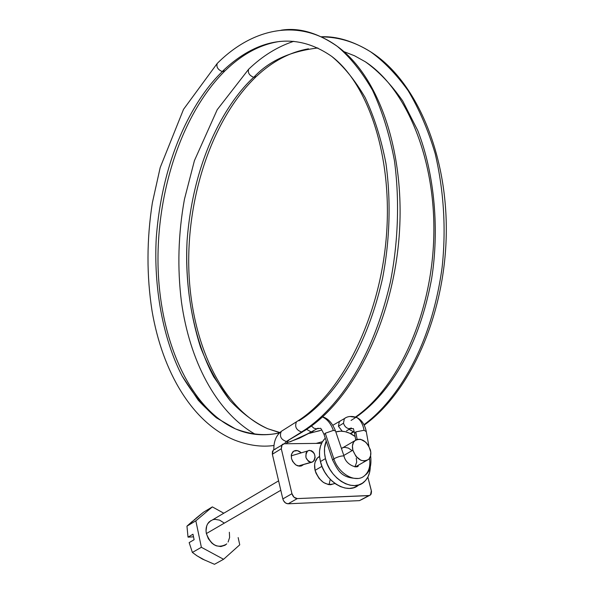 <?xml version="1.0" encoding="UTF-8"?>
<svg xmlns="http://www.w3.org/2000/svg" width="594" height="594" viewBox="0 0 594 594"><rect width="100%" height="100%" fill="white"/><g stroke="black" fill="none" stroke-linecap="round" stroke-linejoin="round"><path stroke-width="0.89" d="M352.851 450.193L343.8 455.442L352.851 450.193C351.93 446.213 352.502 443.094 354.566 440.852C361.041 437.37 366.312 440.392 370.396 449.918C371.347 453.95 370.76 457.105 368.644 459.385C362.177 462.793 356.912 459.734 352.851 450.193L355.917 456.303L360.937 460.298L364.523 461.07L366.179 460.818L368.904 459.11L370.522 456.029L370.79 452.056L368.644 445.752L365.83 442.233L360.588 439.3L357.172 439.33L355.687 439.968L353.437 442.374L352.442 445.968L352.851 450.193M357.276 486.018L353.593 487.726L349.465 488.409L345.04 488.038L340.503 486.62L336.033 484.199L331.808 480.873L327.992 476.767L324.747 472.052L322.193 466.914L320.433 461.553L319.542 456.199L319.55 451.046L320.441 446.309L322.178 442.166L324.829 438.632C319.75 444.171 318.287 451.811 320.433 461.553L325.453 458.613L327.22 463.988L329.789 469.149L333.048 473.878L336.88 477.999L341.119 481.34L345.604 483.776L350.148 485.209L354.573 485.588L358.709 484.912L362.392 483.204L365.488 480.546L367.879 477.041L369.483 472.839L370.292 467.218C370.025 473.232 368.132 477.984 364.597 481.459C353.92 492.953 329.9 479.172 325.453 458.613L320.433 461.553C324.747 481.541 347.817 495.344 358.821 484.875M210.848 520.596L207.729 523.73L206.727 525.868L206.036 530.888L206.378 533.568L280.806 490.273L206.378 533.568C210.981 545.292 217.634 548.849 226.344 544.238M321.963 466.335L315.087 470.329L321.963 466.335M194.119 539.716L189.159 542.604L194.119 539.716L192.976 534.229L188.031 537.139L192.976 534.229L194.119 539.716M192.597 521.138L186.954 526.15L188.031 537.139L193.518 536.842L188.031 537.139L186.954 526.15L195.842 520.827L201.373 547.297L223.589 559.281L239.746 544.817L238.157 537.592L239.746 544.817L223.589 559.281L214.479 564.3L223.589 559.281L201.373 547.297L192.382 552.442L201.373 547.297L195.842 520.827L186.954 526.15L203.46 512.251L212.355 506.89L195.842 520.827L212.355 506.89L203.46 512.251L195.827 518.414M204.878 560.187L197.045 555.85L192.382 552.442L189.159 542.604L192.382 552.442M202.339 559.021L214.479 564.3L202.339 559.021L196.555 555.524M223.797 513.216L212.355 506.89L223.797 513.216M223.953 522.876L219.624 520.144L215.028 519.342L212.845 519.713M212.749 519.743L209.296 521.784C206.445 524.71 205.472 528.638 206.378 533.568L208.368 538.758L211.835 543.065L213.951 544.661L216.223 545.804L220.864 546.562L225.029 545.24L226.737 543.852M228.103 542.04L229.611 537.481L229.351 532.246M325.453 458.613C323.879 452.004 324.138 446.153 326.24 441.045L324.539 448.076L324.547 453.237L325.453 458.613M335.825 431.92C342.025 430.138 348.463 431.66 355.13 436.486L349.524 433.152L345.077 431.652L340.704 431.162L335.825 431.92M343.132 447.557L341.684 448.188M343.169 447.549L344.817 447.319L348.366 448.091L351.782 450.393M356.289 457.996L356.697 462.162L354.922 466.921M194.149 519.817L196.131 518.414M319.141 456.615L317.411 458.004L315.11 462.11L314.62 464.679L315.087 470.329C313.929 465.028 314.761 460.862 317.582 457.833L319.557 456.378M301.217 452.725L297.386 450.631L293.733 451.136L291.506 454.083L291.454 458.486L291.335 454.752L292.79 451.878C295.27 449.806 298.099 450.111 301.284 452.791M361.382 499.732L370.5 494.936L371.347 490.629L367.849 477.108L371.517 491.572L371.124 494.097L369.513 495.507L297.297 498.589L368.792 495.626L359.481 500.638L288.142 503.786L297.297 498.589L294.015 497.23L291.951 493.703L282.833 498.93L272.364 454.247L281.296 448.745L291.951 493.703L281.296 448.745L281.675 445.248L282.759 444.164L284.236 443.77L321.569 443.339L284.236 443.77L273.21 450.178L272.364 454.247L272.423 451.514L273.841 449.688C273.671 441.513 276.158 435.409 281.281 431.363C279.277 436.278 280.962 439.642 286.353 441.468C280.969 439.649 279.277 436.278 281.274 431.363L296.51 421.762C294.505 426.603 296.176 430.019 301.529 431.986L304.039 431.006L301.529 431.986C296.183 430.019 294.513 426.618 296.503 421.77C340.317 395.062 378.927 320.619 386.115 239.412C393.473 158.034 368.421 84.251 331.771 56.43C285.239 23.99 244.453 49.97 222.201 71.555L222.327 71.577C197.282 95.486 162.986 150.601 156.274 237.778C153.564 286.805 162.719 338.632 182.158 376.039L198.27 400.23C210.194 413.179 222.557 422.713 235.358 428.831C251.143 434.83 265.867 436.159 279.529 432.811C265.867 436.159 251.143 434.83 235.358 428.831L216.394 417.812C203.935 407.321 192.523 393.399 182.158 376.039C162.719 338.632 153.564 286.805 156.274 237.778C162.986 150.601 197.282 95.486 222.327 71.577L225.178 70.686M369.349 495.552L359.481 500.638L288.142 503.786L285.647 503.036L283.598 500.846L282.833 498.93L272.364 454.247L281.296 448.745L282.128 444.661M274.539 449.398L275.319 449.294M315.087 470.329L316.023 473.203L319.127 478.482L323.44 482.462L328.289 484.526L330.687 484.726L334.942 483.449C326.262 486.382 319.639 482.009 315.087 470.329M291.454 458.486L292.671 461.501L295.931 465.005L299.873 466.253L303.096 464.909C298.233 467.56 294.357 465.421 291.454 458.486M274.406 449.435L273.21 450.178M291.951 493.703L282.833 498.93C283.798 501.975 285.566 503.586 288.142 503.786L297.297 498.589C294.713 498.388 292.931 496.755 291.951 493.703M329.113 484.659L330.212 479.306M354.64 433.642L355.806 431.875L364.07 430.279C362.889 424.161 360.469 419.921 356.808 417.552L350.059 416.476L356.808 417.552C360.469 419.921 362.889 424.161 364.07 430.279L366.29 431.63L364.07 430.279L355.806 431.875L354.64 433.635L355.732 439.939M345.671 417.842L344.364 418.592L343.495 423.218C344.498 426.299 346.302 428.118 348.908 428.69L353.4 428.601L348.908 428.69C346.302 428.118 344.498 426.299 343.495 423.218L338.439 426.284L342.211 431.214L338.439 426.284L339.285 421.695L340.518 420.946L339.293 421.688L338.439 426.284L343.495 423.218L344.342 418.614C347.587 416.164 351.73 415.8 356.764 417.53C361.568 419.795 364.716 424.361 366.216 431.214L368.874 446.146M346.495 430.873L350.326 428.586M322.468 441.676L316.179 443.399L322.468 441.676M256.348 76.47L253.653 77.294C228.341 100.683 193.689 154.804 187.095 240.637C185.358 277.829 189.828 313.342 200.505 347.178C208.694 367.998 218.547 385.796 230.064 400.586C242.181 413.327 254.722 422.705 267.686 428.712L279.848 432.514L267.686 428.712C254.722 422.705 242.181 413.327 230.064 400.586L213.684 376.782C193.889 339.961 184.467 288.914 187.095 240.637C193.689 154.804 228.341 100.683 253.653 77.294L256.356 76.455M309.927 433.1L319.847 430.68L309.927 433.1M321.465 36.746C336.991 36.182 353.363 41.194 370.582 51.789C383.828 61.331 396.332 74.272 408.108 90.615C419.089 108.925 428.111 129.908 435.172 153.556C443.918 191.283 446.228 229.232 442.114 267.419C430.056 354.937 391.587 404.529 363.988 424.688C391.587 404.529 430.056 354.937 442.114 267.419C446.228 229.232 443.918 191.283 435.172 153.556C428.111 129.908 419.089 108.925 408.108 90.615C396.332 74.272 383.828 61.331 370.582 51.789C353.363 41.194 336.991 36.182 321.465 36.746M353.497 431.712L354.21 431.6L353.371 431.712L349.086 429.321L353.371 431.712L350.319 433.523L353.497 431.712M351.069 420.418C377.101 404.67 415.993 363.231 431.63 278.712C439.285 230.695 434.986 174.851 417.753 130.539L402.732 100.98C391.067 84.318 378.608 71.25 365.347 61.783L354.559 55.784L343.867 51.604L354.559 55.784L365.347 61.783C405.338 87.793 435.506 157.128 433.828 235.135C432.254 313.008 398.678 386.88 355.628 416.936M317.872 47.973C290.08 51.284 268.711 61.063 253.772 77.317C268.711 61.063 290.08 51.284 317.872 47.973M344.082 456.274L344 455.999C341.706 455.68 338.328 456.6 333.843 458.768C338.476 473.76 355.405 483.33 364.107 476.091C355.405 483.33 338.476 473.76 333.843 458.768L325.252 433.234L333.345 430.42C330.91 423.648 327.301 419.171 322.497 416.988C327.301 419.171 330.91 423.648 333.345 430.42L335.454 430.836L333.345 430.42L325.252 433.234L324.101 434.682L325.252 433.234L333.843 458.768C338.283 456.615 341.661 455.695 343.985 455.992L344.082 456.274M370.753 456.719L370.5 456.103L370.753 456.719M357.588 465.807L354.96 466.921L357.588 465.807M311.442 425.995L313.907 428.222L316.669 428.809L313.907 428.222L311.442 425.995M313.498 430.969L299.495 438.157L286.709 442.879L299.495 438.157L317.218 428.69M273.975 445.485C261.664 447.23 248.663 445.478 234.972 440.221C248.663 445.478 261.664 447.23 273.975 445.485M225.185 70.679L222.201 71.555C244.453 49.97 285.239 23.99 331.771 56.43C343.852 66.483 354.952 80.16 365.072 97.461C374.227 116.832 381.192 138.847 385.959 163.521C391.253 201.685 389.642 241.988 382.514 278.475C363.201 363.58 324.48 404.959 299.057 420.767L298.923 420.767M281.066 30.22C298.804 27.309 317.56 32.692 337.333 46.377C350.111 57.143 361.843 71.755 372.512 90.206C382.15 110.84 389.449 134.274 394.409 160.491C399.873 201.024 397.995 243.718 390.31 282.298C369.52 372.215 328.437 415.518 301.529 431.986C328.437 415.518 369.52 372.215 390.31 282.298C397.995 243.718 399.873 201.024 394.409 160.491C389.449 134.274 382.15 110.84 372.512 90.206C361.843 71.755 350.111 57.143 337.333 46.377C317.56 32.692 298.804 27.309 281.066 30.22M284.385 443.77L286.353 441.468L301.663 431.986L286.353 441.468L284.385 443.77M357.113 439.352L355.806 431.875L357.113 439.352M351.396 427.999L348.908 428.69L351.396 427.999M332.655 460.142L333.843 458.768L332.647 460.127C337.637 469.654 340.756 478.378 357.996 478.452M306.608 429.358L311.152 431.935L306.608 429.358M318.169 428.2L316.669 428.809L318.169 428.2M288.736 440.473L286.353 441.468L302.717 431.823M311.159 462.31C305.561 459.971 304.388 456.185 307.655 450.957L309.637 450.311C315.243 452.687 316.394 456.482 313.097 461.687L298.158 466.03L312.065 462.177L314.248 460.484L315.139 457.387L314.434 453.935L313.172 452.012L311.494 450.742L308.739 450.445L307.157 451.366L306.073 453.044L305.932 457.566L308.42 461.352L311.159 462.31M217.76 62.919L217.226 63.439C216.179 66.929 217.835 69.639 222.201 71.555C217.85 69.647 216.186 66.944 217.218 63.447L217.76 62.919M320.508 428.304L316.669 428.809M369.513 458.316C370.656 466.26 368.852 472.185 364.107 476.091M249.183 68.733L248.641 69.238C247.639 72.765 249.302 75.445 253.653 77.294C249.294 75.438 247.631 72.75 248.648 69.231L249.183 68.733M355.539 466.802L366.023 460.862M209.296 521.784L278.601 480.85M317.582 457.833L319.587 456.652M324.829 438.632L325.326 438.335M341.461 448.537L354.566 440.852M303.096 464.909L301.151 466.06M353.378 428.593L354.566 433.204M255.814 76.968C212.34 118.852 186.665 196.376 188.84 269.646C191.127 342.961 221.926 408.858 267.686 428.712L279.7 432.655M321.8 36.902C338.758 37.021 355.019 41.981 370.582 51.789C416.038 80.301 447.839 154.039 446.25 234.905C444.706 315.86 410.023 392.456 364.204 425.111M308.479 48.805C289.79 52.131 272.423 61.345 256.37 76.433M322.624 416.877C327.962 418.354 332.202 422.906 335.35 430.531L343.985 455.992C346.131 466.134 359.496 468.933 358.152 465.317M365.258 475.118C369.832 471.762 371.644 465.496 370.678 456.326L370.582 455.784M320.433 428.281C320.805 428.059 321.993 430.086 323.997 434.37M312.169 431.786L290.169 441.81M224.643 71.206C181.608 114.026 156.125 192.827 158.086 267.255C160.15 341.728 190.407 408.642 235.358 428.831C249.116 434.949 263.795 436.323 279.373 432.967M225.208 70.649C242.374 53.987 260.603 44.253 279.885 41.431M234.972 440.221C192.137 422.958 162.385 371.554 152.071 311.093C146.532 275.668 146.636 239.538 152.376 202.703L160.209 167.508L183.524 109.341L217.196 63.476C252.027 28.527 298.158 17.783 337.333 46.377C380.279 77.413 406.385 156.289 398.789 240.667C391.223 325.178 351.069 402.138 304.039 431.006M324.101 434.682L332.566 459.86M287.83 441.127L286.353 443.748M307.655 450.957L291.194 455.836M350.698 433.709L354.217 431.615M293.77 41.298C277.443 46.696 262.392 56.022 248.626 69.26L217.226 109.675L194.416 160.655L184.444 199.257C178.207 233.813 177.212 268.072 181.467 302.027C189.59 360.164 215.525 411.293 254.729 433.991M344.342 418.614L332.855 425.267M321.822 430.011L309.563 433.308"/></g></svg>

